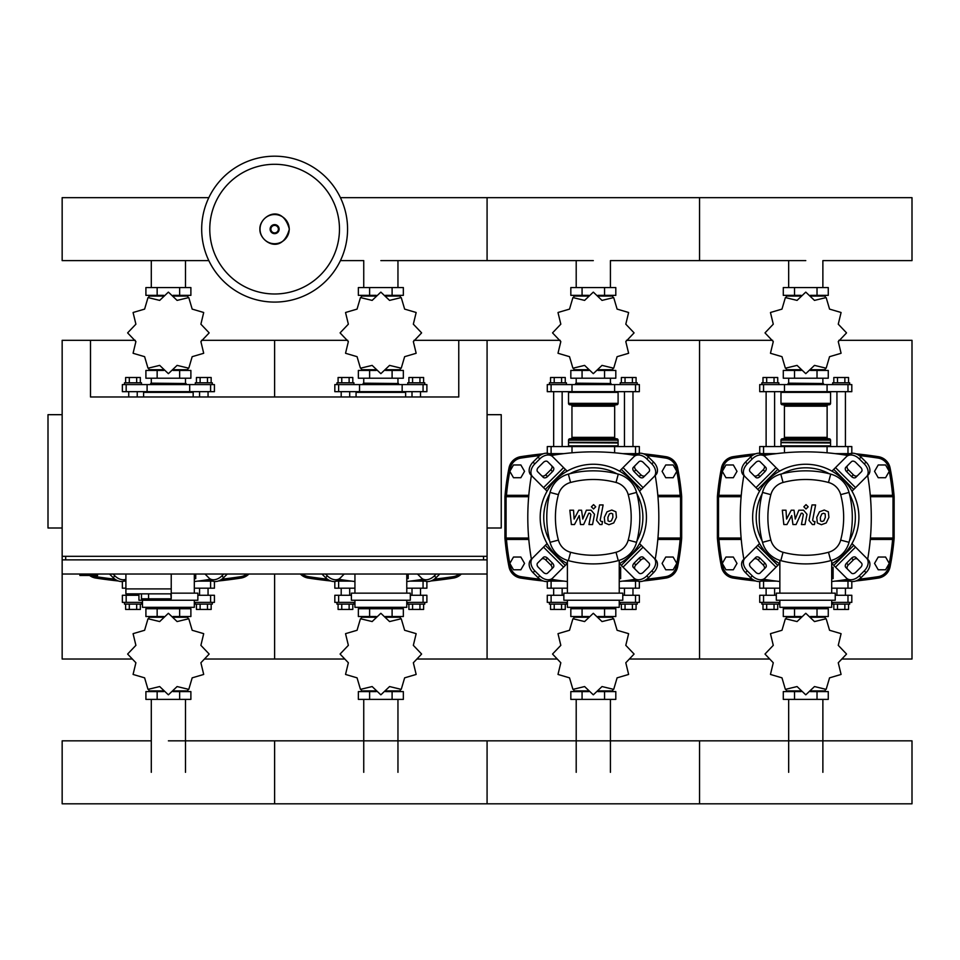 <?xml version="1.0" encoding="UTF-8"?>
<svg xmlns="http://www.w3.org/2000/svg" width="960" height="960" viewBox="0 0 960 960"><rect width="100%" height="100%" fill="white"/><g stroke="black" fill="none" stroke-linecap="round" stroke-linejoin="round"><path stroke-width="1.44" d="M79.872 574.032L79.872 575.448L97.572 575.448L97.572 574.032M413.988 340.32L458.76 340.32L458.76 396.984L90.492 396.984L90.492 340.32L62.16 340.32L62.16 556.32L487.08 556.32L487.08 559.872L62.16 559.872L62.16 574.032L487.08 574.032L487.08 659.016L556.848 659.016M62.16 414.684L48 414.684L48 528L62.16 528M487.08 414.684L501.24 414.684L501.24 528L487.08 528M65.7 559.872L65.7 556.32M483.54 559.872L483.54 556.32M458.76 340.32L487.08 340.32L487.08 659.016L417.312 659.016M125.904 574.032L125.904 588.9L171.228 588.9L171.228 574.032M125.904 593.856L125.904 588.9L171.228 588.9L171.228 598.812L170.82 593.856L125.904 593.856L141.48 593.856L141.48 598.812L170.82 598.812M148.56 593.856L148.56 598.812M885.576 477.72L889.26 471.348L885.576 464.964L878.22 464.964L874.536 471.348L878.22 477.72L885.576 477.72M673.128 477.72L676.8 471.348L673.128 464.964L665.76 464.964L662.088 471.348L665.76 477.72L673.128 477.72M733.32 477.72L737.004 471.348L733.32 464.964L725.964 464.964L722.28 471.348L725.964 477.72L733.32 477.72M520.86 477.72L524.544 471.348L520.86 464.964L513.504 464.964L509.82 471.348L513.504 477.72L520.86 477.72M885.576 569.784L889.26 563.412L885.576 557.04L878.22 557.04L874.536 563.412L878.22 569.784L885.576 569.784M673.128 569.784L676.8 563.412L673.128 557.04L665.76 557.04L662.088 563.412L665.76 569.784L673.128 569.784M733.32 569.784L737.004 563.412L733.32 557.04L725.964 557.04L722.28 563.412L725.964 569.784L733.32 569.784M520.86 569.784L524.544 563.412L520.86 557.04L513.504 557.04L509.82 563.412L513.504 569.784L520.86 569.784M347.568 229.14A72.948 72.948 0 0 1 274.62 302.088A72.948 72.948 0 0 1 201.684 229.14A72.948 72.948 0 0 1 274.62 156.192A72.948 72.948 0 0 1 347.568 229.14A72.948 72.948 0 0 0 274.62 156.192A72.948 72.948 0 0 0 201.684 229.14M274.62 164.292A64.848 64.848 0 0 1 339.468 229.14A64.848 64.848 0 0 1 274.62 293.988A64.848 64.848 0 0 1 209.772 229.14A64.848 64.848 0 0 1 274.62 164.292M759.732 453.636L759.732 446.556L851.808 446.556L851.808 453.636M776.4 453.636L761.34 453.636M850.2 453.636L835.14 453.636M547.284 453.636L547.284 446.556L639.348 446.556L639.348 453.636M563.94 453.636L548.88 453.636M637.74 453.636L622.68 453.636M822.876 287.568L822.876 260.616L912 260.616L912 197.664L699.54 197.664L699.54 260.616L699.54 197.664L487.08 197.664L487.08 260.616L487.08 197.664L340.428 197.664M208.824 197.664L62.16 197.664L62.16 260.616L208.824 260.616M771.036 454.344L766.116 454.344L766.116 453.636M766.116 446.556L766.116 391.668M774.612 446.556L774.612 391.668M766.116 454.344L766.764 454.992M761.868 384.588L761.868 382.812L778.86 382.812L778.86 384.588M762.996 382.812L762.996 377.508L777.72 377.508L777.72 382.812M774.036 377.508L774.036 382.812M766.68 377.508L766.68 382.812M844.776 454.992L845.424 453.636M845.424 446.556L845.424 391.668M836.928 446.556L836.928 391.668M845.424 454.344L840.504 454.344M849.684 384.588L849.684 382.812L832.68 382.812L832.68 384.588M848.544 382.812L848.544 377.508L837.504 377.508L837.504 382.812M837.504 377.508L833.82 377.508L833.82 382.812M844.86 377.508L844.86 382.812M838.26 341.592L846.492 332.952A40.716 40.716 0 0 0 846.492 332.82L838.26 324.18L841.068 312.588A40.716 40.716 0 0 0 841.008 312.468L829.56 309.108L826.188 297.66A40.716 40.716 0 0 0 826.08 297.588L814.476 300.396L805.836 292.164A40.716 40.716 0 0 0 805.704 292.164L797.064 300.396L785.472 297.588A40.716 40.716 0 0 0 785.352 297.66L781.98 309.108L770.532 312.468A40.716 40.716 0 0 0 770.472 312.588L773.28 324.18L765.048 332.82A40.716 40.716 0 0 0 765.048 332.952L773.28 341.592L770.472 353.196A40.716 40.716 0 0 0 770.532 353.304L781.98 356.676L785.352 368.124A40.716 40.716 0 0 0 785.472 368.184L797.064 365.388L805.704 373.608A40.716 40.716 0 0 0 805.836 373.608L814.476 365.388L826.08 368.184A40.716 40.716 0 0 0 826.188 368.124L829.56 356.676L841.008 353.304A40.716 40.716 0 0 0 841.068 353.196L838.26 341.592M822.876 296.064L822.876 295.356L822.876 296.064M788.664 296.064L788.664 295.356L788.664 296.064M817.02 287.568L817.02 295.356L828.264 295.356L828.264 287.568L783.288 287.568L783.288 295.356L801.12 295.356M817.02 295.356L810.42 295.356M794.532 287.568L794.532 295.356M788.424 383.172L823.476 383.52L788.424 383.172M822.876 369.72L822.876 370.428L822.876 369.72M788.664 369.72L788.664 370.428L788.664 369.72M817.02 378.216L817.02 370.428L828.264 370.428L828.264 378.216L783.288 378.216L783.288 370.428L801.12 370.428M817.02 370.428L810.42 370.428M794.532 378.216L794.532 370.428M827.076 391.668L851.808 391.668L851.808 384.588L759.732 384.588L759.732 391.668L827.076 391.668L827.076 384.588M810.636 369.72L825.24 369.72L825.24 368.556M800.904 369.72L786.3 369.72L786.3 368.568M786.3 297.216L786.3 296.064L800.904 296.064M810.636 296.064L825.24 296.064L825.24 297.216M781.692 391.668L780.984 392.376L830.556 392.376L830.556 403.356A1.416 1.416 0 0 1 829.14 404.772L783 404.772A1.416 1.416 0 0 1 784.416 406.188L827.124 406.188A1.416 1.416 0 0 1 828.54 404.772M830.556 403.356L780.984 403.356A1.416 1.416 0 0 0 782.4 404.772L805.776 404.772M783 438.768A1.416 1.416 0 0 0 784.416 437.352L827.124 437.352L827.124 406.188M828.54 438.768A1.416 1.416 0 0 1 827.124 437.352M782.4 438.768A1.416 1.416 0 0 0 780.984 440.184L830.556 440.184A1.416 1.416 0 0 0 829.14 438.768L782.4 438.768M781.332 442.656L830.556 443.016L780.984 442.308L830.556 442.308L830.556 440.184M781.692 446.556L780.984 445.848L830.556 445.848L830.556 443.016M558.576 454.344L553.656 454.344L553.656 453.636M553.656 446.556L553.656 391.668M562.152 446.556L562.152 391.668M553.656 454.344L554.304 454.992M549.408 384.588L549.408 382.812L566.4 382.812L566.4 384.588M550.536 382.812L550.536 377.508L565.26 377.508L565.26 382.812M561.576 377.508L561.576 382.812M554.22 377.508L554.22 382.812M632.316 454.992L632.976 453.636M632.976 446.556L632.976 391.668M624.468 446.556L624.468 391.668M632.976 454.344L628.044 454.344M637.224 384.588L637.224 382.812L620.22 382.812L620.22 384.588M636.084 382.812L636.084 377.508L625.044 377.508L625.044 382.812M625.044 377.508L621.36 377.508L621.36 382.812M632.4 377.508L632.4 382.812M625.8 341.592L634.032 332.952A40.716 40.716 0 0 0 634.032 332.82L625.8 324.18L628.608 312.588A40.716 40.716 0 0 0 628.548 312.468L617.1 309.108L613.728 297.66A40.716 40.716 0 0 0 613.62 297.588L602.016 300.396L593.376 292.164A40.716 40.716 0 0 0 593.244 292.164L584.604 300.396L573.012 297.588A40.716 40.716 0 0 0 572.892 297.66L569.52 309.108L558.084 312.468A40.716 40.716 0 0 0 558.012 312.588L560.82 324.18L552.588 332.82A40.716 40.716 0 0 0 552.588 332.952L560.82 341.592L558.012 353.196A40.716 40.716 0 0 0 558.084 353.304L569.52 356.676L572.892 368.124A40.716 40.716 0 0 0 573.012 368.184L584.604 365.388L593.244 373.608A40.716 40.716 0 0 0 593.376 373.608L602.016 365.388L613.62 368.184A40.716 40.716 0 0 0 613.728 368.124L617.1 356.676L628.548 353.304A40.716 40.716 0 0 0 628.608 353.196L625.8 341.592M610.416 296.064L610.416 295.356L610.416 296.064M576.204 296.064L576.204 295.356L576.204 296.064M604.56 287.568L604.56 295.356L615.804 295.356L615.804 287.568L570.828 287.568L570.828 295.356L588.66 295.356M604.56 295.356L597.96 295.356M582.072 287.568L582.072 295.356M575.964 383.172L611.016 383.52L575.964 383.172M610.416 369.72L610.416 370.428L610.416 369.72M576.204 369.72L576.204 370.428L576.204 369.72M604.56 378.216L604.56 370.428L615.804 370.428L615.804 378.216L570.828 378.216L570.828 370.428L588.66 370.428M604.56 370.428L597.96 370.428M582.072 378.216L582.072 370.428M614.616 391.668L639.348 391.668L639.348 384.588L547.284 384.588L547.284 391.668L614.616 391.668L614.616 384.588M598.176 369.72L612.792 369.72L612.792 368.556M588.456 369.72L573.84 369.72L573.84 368.568M573.84 297.216L573.84 296.064L588.456 296.064M598.176 296.064L612.792 296.064L612.792 297.216M569.232 391.668L568.524 392.376L618.096 392.376L618.096 403.356A1.416 1.416 0 0 1 616.68 404.772L570.54 404.772A1.416 1.416 0 0 1 571.956 406.188L614.664 406.188A1.416 1.416 0 0 1 616.08 404.772M618.096 403.356L568.524 403.356A1.416 1.416 0 0 0 569.94 404.772L593.316 404.772M570.54 438.768A1.416 1.416 0 0 0 571.956 437.352L614.664 437.352L614.664 406.188M616.08 438.768A1.416 1.416 0 0 1 614.664 437.352M569.94 438.768A1.416 1.416 0 0 0 568.524 440.184L618.096 440.184A1.416 1.416 0 0 0 616.68 438.768L569.94 438.768M568.884 442.656L618.096 443.016L568.524 442.308L618.096 442.308L618.096 440.184M569.232 446.556L568.524 445.848L618.096 445.848L618.096 443.016M341.196 396.984L341.196 391.668M349.692 396.984L349.692 391.668M336.948 384.588L336.948 382.812L353.94 382.812L353.94 384.588M338.088 382.812L338.088 377.508L352.8 377.508L352.8 382.812M349.128 377.508L349.128 382.812M341.76 377.508L341.76 382.812M420.516 396.984L420.516 391.668M412.008 396.984L412.008 391.668M424.764 384.588L424.764 382.812L407.76 382.812L407.76 384.588M423.624 382.812L423.624 377.508L412.584 377.508L412.584 382.812M412.584 377.508L408.9 377.508L408.9 382.812M419.94 377.508L419.94 382.812M413.34 341.592L421.572 332.952A40.716 40.716 0 0 0 421.572 332.82L413.34 324.18L416.148 312.588A40.716 40.716 0 0 0 416.088 312.468L404.64 309.108L401.268 297.66A40.716 40.716 0 0 0 401.16 297.588L389.556 300.396L380.916 292.164A40.716 40.716 0 0 0 380.784 292.164L372.144 300.396L360.552 297.588A40.716 40.716 0 0 0 360.432 297.66L357.06 309.108L345.624 312.468A40.716 40.716 0 0 0 345.552 312.588L348.36 324.18L340.128 332.82A40.716 40.716 0 0 0 340.128 332.952L348.36 341.592L345.552 353.196A40.716 40.716 0 0 0 345.624 353.304L357.06 356.676L360.432 368.124A40.716 40.716 0 0 0 360.552 368.184L372.144 365.388L380.784 373.608A40.716 40.716 0 0 0 380.916 373.608L389.556 365.388L401.16 368.184A40.716 40.716 0 0 0 401.268 368.124L404.64 356.676L416.088 353.304A40.716 40.716 0 0 0 416.148 353.196L413.34 341.592M397.956 296.064L397.956 295.356L397.956 296.064M363.744 296.064L363.744 295.356L363.744 296.064M392.1 287.568L392.1 295.356L403.344 295.356L403.344 287.568L358.368 287.568L358.368 295.356L376.2 295.356M392.1 295.356L385.5 295.356M369.612 287.568L369.612 295.356M363.504 383.172L398.556 383.52L363.504 383.172M397.956 369.72L397.956 370.428L397.956 369.72M363.744 369.72L363.744 370.428L363.744 369.72M392.1 378.216L392.1 370.428L403.344 370.428L403.344 378.216L358.368 378.216L358.368 370.428L376.2 370.428M392.1 370.428L385.5 370.428M369.612 378.216L369.612 370.428M402.156 391.668L426.888 391.668L426.888 384.588L334.824 384.588L334.824 391.668L402.156 391.668L402.156 384.588M385.716 369.72L400.332 369.72L400.332 368.556M375.996 369.72L361.38 369.72L361.38 368.568M361.38 297.216L361.38 296.064L375.996 296.064M385.716 296.064L400.332 296.064L400.332 297.216M356.772 391.668L356.064 392.376L405.636 392.376L405.636 396.984M128.736 396.984L128.736 391.668M137.232 396.984L137.232 391.668M124.488 384.588L124.488 382.812L141.48 382.812L141.48 384.588M125.628 382.812L125.628 377.508L140.34 377.508L140.34 382.812M136.668 377.508L136.668 382.812M129.3 377.508L129.3 382.812M208.056 396.984L208.056 391.668M199.56 396.984L199.56 391.668M212.304 384.588L212.304 382.812L195.3 382.812L195.3 384.588M211.164 382.812L211.164 377.508L200.124 377.508L200.124 382.812M200.124 377.508L196.44 377.508L196.44 382.812M207.48 377.508L207.48 382.812M200.892 341.592L209.112 332.952A40.716 40.716 0 0 0 209.112 332.82L200.892 324.18L203.688 312.588A40.716 40.716 0 0 0 203.628 312.468L192.18 309.108L188.808 297.66A40.716 40.716 0 0 0 188.7 297.588L177.096 300.396L168.456 292.164A40.716 40.716 0 0 0 168.324 292.164L159.684 300.396L148.092 297.588A40.716 40.716 0 0 0 147.972 297.66L144.612 309.108L133.164 312.468A40.716 40.716 0 0 0 133.092 312.588L135.9 324.18L127.668 332.82A40.716 40.716 0 0 0 127.668 332.952L135.9 341.592L133.092 353.196A40.716 40.716 0 0 0 133.164 353.304L144.612 356.676L147.972 368.124A40.716 40.716 0 0 0 148.092 368.184L159.684 365.388L168.324 373.608A40.716 40.716 0 0 0 168.456 373.608L177.096 365.388L188.7 368.184A40.716 40.716 0 0 0 188.808 368.124L192.18 356.676L203.628 353.304A40.716 40.716 0 0 0 203.688 353.196L200.892 341.592M185.496 296.064L185.496 295.356L185.496 296.064M151.296 296.064L151.296 295.356L151.296 296.064M179.64 287.568L179.64 295.356L190.884 295.356L190.884 287.568L145.908 287.568L145.908 295.356L163.74 295.356M179.64 295.356L173.04 295.356M157.152 287.568L157.152 295.356M151.044 383.172L186.096 383.52L151.044 383.172M185.496 369.72L185.496 370.428L185.496 369.72M151.296 369.72L151.296 370.428L151.296 369.72M179.64 378.216L179.64 370.428L190.884 370.428L190.884 378.216L145.908 378.216L145.908 370.428L163.74 370.428M179.64 370.428L173.04 370.428M157.152 378.216L157.152 370.428M189.696 391.668L214.428 391.668L214.428 384.588L122.364 384.588L122.364 391.668L189.696 391.668L189.696 384.588M173.256 369.72L187.872 369.72L187.872 368.556M163.536 369.72L148.92 369.72L148.92 368.568M148.92 297.216L148.92 296.064L163.536 296.064M173.256 296.064L187.872 296.064L187.872 297.216M144.312 391.668L143.604 392.376L193.176 392.376L193.176 396.984M766.764 579.756L766.116 580.404L771.036 580.404M766.116 580.404L766.116 581.112M766.116 588.192L766.116 595.272M774.612 588.192L774.612 595.272M761.868 602.364L761.868 604.128L778.86 604.128L778.86 602.364M762.996 604.128L762.996 609.444L774.036 609.444L774.036 604.128M774.036 609.444L777.72 609.444L777.72 604.128M766.68 609.444L766.68 604.128M844.776 579.756L845.424 581.112M845.424 588.192L845.424 595.272M845.424 580.404L840.504 580.404M836.928 588.192L836.928 595.272M849.684 602.364L849.684 604.128L832.68 604.128L832.68 602.364M848.544 604.128L848.544 609.444L833.82 609.444L833.82 604.128M837.504 609.444L837.504 604.128M844.86 609.444L844.86 604.128M773.28 645.348L765.048 653.988A40.716 40.716 0 0 0 765.048 654.12L773.28 662.76L770.472 674.364A40.716 40.716 0 0 0 770.532 674.472L781.98 677.844L785.352 689.292A40.716 40.716 0 0 0 785.472 689.352L797.064 686.556L805.704 694.776A40.716 40.716 0 0 0 805.836 694.776L814.476 686.556L826.08 689.352A40.716 40.716 0 0 0 826.188 689.292L829.56 677.844L841.008 674.472A40.716 40.716 0 0 0 841.068 674.364L838.26 662.76L846.492 654.12A40.716 40.716 0 0 0 846.492 653.988L838.26 645.348L841.068 633.756A40.716 40.716 0 0 0 841.008 633.636L829.56 630.276L826.188 618.828A40.716 40.716 0 0 0 826.08 618.756L814.476 621.564L805.836 613.332A40.716 40.716 0 0 0 805.704 613.332L797.064 621.564L785.472 618.756A40.716 40.716 0 0 0 785.352 618.828L781.98 630.276L770.532 633.636A40.716 40.716 0 0 0 770.472 633.756L773.28 645.348M788.664 690.888L788.664 691.596L788.664 690.888M822.876 690.888L822.876 691.596L822.876 690.888M794.532 699.384L794.532 691.596L783.288 691.596L783.288 699.384L828.264 699.384L828.264 691.596L810.42 691.596M794.532 691.596L801.12 691.596M817.02 699.384L817.02 691.596M788.664 617.232L788.664 616.524M822.876 617.232L822.876 616.524M794.532 608.736L794.532 616.524L783.288 616.524L783.288 608.736L828.264 608.736L828.264 616.524L810.42 616.524M794.532 616.524L801.12 616.524M817.02 608.736L817.02 616.524M776.304 595.272L759.732 595.272L759.732 602.364L779.856 602.364M831.696 602.364L851.808 602.364L851.808 595.272L835.236 595.272M800.904 617.232L786.3 617.232L786.3 618.384M810.636 617.232L825.24 617.232L825.24 618.384M825.24 689.724L825.24 690.888L810.636 690.888M800.904 690.888L786.3 690.888L786.3 689.724M554.304 579.756L553.656 580.404L558.576 580.404M553.656 580.404L553.656 581.112M553.656 588.192L553.656 595.272M562.152 588.192L562.152 595.272M549.408 602.364L549.408 604.128L566.4 604.128L566.4 602.364M550.536 604.128L550.536 609.444L561.576 609.444L561.576 604.128M561.576 609.444L565.26 609.444L565.26 604.128M554.22 609.444L554.22 604.128M632.316 579.756L632.976 581.112M632.976 588.192L632.976 595.272M632.976 580.404L628.044 580.404M624.468 588.192L624.468 595.272M637.224 602.364L637.224 604.128L620.22 604.128L620.22 602.364M636.084 604.128L636.084 609.444L621.36 609.444L621.36 604.128M625.044 609.444L625.044 604.128M632.4 609.444L632.4 604.128M560.82 645.348L552.588 653.988A40.716 40.716 0 0 0 552.588 654.12L560.82 662.76L558.012 674.364A40.716 40.716 0 0 0 558.084 674.472L569.52 677.844L572.892 689.292A40.716 40.716 0 0 0 573.012 689.352L584.604 686.556L593.244 694.776A40.716 40.716 0 0 0 593.376 694.776L602.016 686.556L613.62 689.352A40.716 40.716 0 0 0 613.728 689.292L617.1 677.844L628.548 674.472A40.716 40.716 0 0 0 628.608 674.364L625.8 662.76L634.032 654.12A40.716 40.716 0 0 0 634.032 653.988L625.8 645.348L628.608 633.756A40.716 40.716 0 0 0 628.548 633.636L617.1 630.276L613.728 618.828A40.716 40.716 0 0 0 613.62 618.756L602.016 621.564L593.376 613.332A40.716 40.716 0 0 0 593.244 613.332L584.604 621.564L573.012 618.756A40.716 40.716 0 0 0 572.892 618.828L569.52 630.276L558.084 633.636A40.716 40.716 0 0 0 558.012 633.756L560.82 645.348M576.204 690.888L576.204 691.596L576.204 690.888M610.416 690.888L610.416 691.596L610.416 690.888M582.072 699.384L582.072 691.596L570.828 691.596L570.828 699.384L615.804 699.384L615.804 691.596L597.96 691.596M582.072 691.596L588.66 691.596M604.56 699.384L604.56 691.596M576.204 617.232L576.204 616.524M610.416 617.232L610.416 616.524M582.072 608.736L582.072 616.524L570.828 616.524L570.828 608.736L615.804 608.736L615.804 616.524L597.96 616.524M582.072 616.524L588.66 616.524M604.56 608.736L604.56 616.524M563.856 595.272L547.284 595.272L547.284 602.364L567.396 602.364M619.236 602.364L639.348 602.364L639.348 595.272L622.776 595.272M588.456 617.232L573.84 617.232L573.84 618.384M598.176 617.232L612.792 617.232L612.792 618.384M612.792 689.724L612.792 690.888L598.176 690.888M588.456 690.888L573.84 690.888L573.84 689.724M341.844 579.756L341.196 580.404L346.128 580.404M341.196 580.404L341.196 581.112M341.196 588.192L341.196 595.272M349.692 588.192L349.692 595.272M336.948 602.364L336.948 604.128L353.94 604.128L353.94 602.364M338.088 604.128L338.088 609.444L349.128 609.444L349.128 604.128M349.128 609.444L352.8 609.444L352.8 604.128M341.76 609.444L341.76 604.128M419.856 579.756L420.516 581.112M420.516 588.192L420.516 595.272M420.516 580.404L415.584 580.404M412.008 588.192L412.008 595.272M424.764 602.364L424.764 604.128L407.76 604.128L407.76 602.364M423.624 604.128L423.624 609.444L408.9 609.444L408.9 604.128M412.584 609.444L412.584 604.128M419.94 609.444L419.94 604.128M348.36 645.348L340.128 653.988A40.716 40.716 0 0 0 340.128 654.12L348.36 662.76L345.552 674.364A40.716 40.716 0 0 0 345.624 674.472L357.06 677.844L360.432 689.292A40.716 40.716 0 0 0 360.552 689.352L372.144 686.556L380.784 694.776A40.716 40.716 0 0 0 380.916 694.776L389.556 686.556L401.16 689.352A40.716 40.716 0 0 0 401.268 689.292L404.64 677.844L416.088 674.472A40.716 40.716 0 0 0 416.148 674.364L413.34 662.76L421.572 654.12A40.716 40.716 0 0 0 421.572 653.988L413.34 645.348L416.148 633.756A40.716 40.716 0 0 0 416.088 633.636L404.64 630.276L401.268 618.828A40.716 40.716 0 0 0 401.16 618.756L389.556 621.564L380.916 613.332A40.716 40.716 0 0 0 380.784 613.332L372.144 621.564L360.552 618.756A40.716 40.716 0 0 0 360.432 618.828L357.06 630.276L345.624 633.636A40.716 40.716 0 0 0 345.552 633.756L348.36 645.348M363.744 690.888L363.744 691.596L363.744 690.888M397.956 690.888L397.956 691.596L397.956 690.888M369.612 699.384L369.612 691.596L358.368 691.596L358.368 699.384L403.344 699.384L403.344 691.596L385.5 691.596M369.612 691.596L376.2 691.596M392.1 699.384L392.1 691.596M363.744 617.232L363.744 616.524M397.956 617.232L397.956 616.524M369.612 608.736L369.612 616.524L358.368 616.524L358.368 608.736L403.344 608.736L403.344 616.524L385.5 616.524M369.612 616.524L376.2 616.524M392.1 608.736L392.1 616.524M351.396 595.272L334.824 595.272L334.824 602.364L354.936 602.364M406.776 602.364L426.888 602.364L426.888 595.272L410.316 595.272M375.996 617.232L361.38 617.232L361.38 618.384M385.716 617.232L400.332 617.232L400.332 618.384M400.332 689.724L400.332 690.888L385.716 690.888M375.996 690.888L361.38 690.888L361.38 689.724M128.736 593.856L128.736 595.272M137.232 593.856L137.232 595.272M124.488 602.364L124.488 604.128L141.48 604.128L141.48 602.364M125.628 604.128L125.628 609.444L136.668 609.444L136.668 604.128M136.668 609.444L140.34 609.444L140.34 604.128M129.3 609.444L129.3 604.128M207.396 579.756L208.056 581.112M208.056 588.192L208.056 595.272M208.056 580.404L203.124 580.404M199.56 588.192L199.56 595.272M212.304 602.364L212.304 604.128L195.3 604.128L195.3 602.364M211.164 604.128L211.164 609.444L196.44 609.444L196.44 604.128M200.124 609.444L200.124 604.128M207.48 609.444L207.48 604.128M135.9 645.348L127.668 653.988A40.716 40.716 0 0 0 127.668 654.12L135.9 662.76L133.092 674.364A40.716 40.716 0 0 0 133.164 674.472L144.612 677.844L147.972 689.292A40.716 40.716 0 0 0 148.092 689.352L159.684 686.556L168.324 694.776A40.716 40.716 0 0 0 168.456 694.776L177.096 686.556L188.7 689.352A40.716 40.716 0 0 0 188.808 689.292L192.18 677.844L203.628 674.472A40.716 40.716 0 0 0 203.688 674.364L200.892 662.76L209.112 654.12A40.716 40.716 0 0 0 209.112 653.988L200.892 645.348L203.688 633.756A40.716 40.716 0 0 0 203.628 633.636L192.18 630.276L188.808 618.828A40.716 40.716 0 0 0 188.7 618.756L177.096 621.564L168.456 613.332A40.716 40.716 0 0 0 168.324 613.332L159.684 621.564L148.092 618.756A40.716 40.716 0 0 0 147.972 618.828L144.612 630.276L133.164 633.636A40.716 40.716 0 0 0 133.092 633.756L135.9 645.348M151.296 690.888L151.296 691.596L151.296 690.888M185.496 690.888L185.496 691.596L185.496 690.888M157.152 699.384L157.152 691.596L145.908 691.596L145.908 699.384L190.884 699.384L190.884 691.596L173.04 691.596M157.152 691.596L163.74 691.596M179.64 699.384L179.64 691.596M151.296 617.232L151.296 616.524M185.496 617.232L185.496 616.524M157.152 608.736L157.152 616.524L145.908 616.524L145.908 608.736L190.884 608.736L190.884 616.524L173.04 616.524M157.152 616.524L163.74 616.524M179.64 608.736L179.64 616.524M138.936 595.272L122.364 595.272L122.364 602.364L142.476 602.364M194.316 602.364L214.428 602.364L214.428 595.272L197.856 595.272M163.536 617.232L148.92 617.232L148.92 618.384M173.256 617.232L187.872 617.232L187.872 618.384M187.872 689.724L187.872 690.888L173.256 690.888M163.536 690.888L148.92 690.888L148.92 689.724M831.696 588.192L851.808 588.192L851.808 581.484M759.732 581.484L759.732 588.192L779.856 588.192M776.4 581.112L761.34 581.112M850.2 581.112L835.14 581.112M619.236 588.192L639.348 588.192L639.348 581.484M547.284 581.484L547.284 588.192L567.396 588.192M563.94 581.112L548.88 581.112M637.74 581.112L622.68 581.112M406.776 588.192L426.888 588.192L426.888 581.484M334.824 581.484L334.824 588.192L354.936 588.192M351.48 581.112L336.42 581.112M425.28 581.112L410.232 581.112M194.316 588.192L214.428 588.192L214.428 581.484M122.364 581.484L122.364 588.192L125.904 588.192M125.904 581.112L123.96 581.112M212.82 581.112L197.772 581.112M168.396 740.844L912 740.844L912 803.808L699.54 803.808L699.54 740.844L699.54 803.808L487.08 803.808L487.08 740.844L487.08 803.808L274.62 803.808L274.62 740.844L274.62 803.808L62.16 803.808L62.16 740.844L151.296 740.844M825.18 513.888L823.62 513.264L821.844 513.888L820.344 517.356L820.5 520.86L822.024 521.496L823.824 520.86L825.336 517.356L825.18 513.888M819.48 511.8L816.768 517.356L817.308 522.948L821.4 524.712L826.2 522.948L828.912 517.356L828.36 511.8L824.244 510.036L819.48 511.8M812.016 504.948L809.004 520.44L812.388 524.544L814.428 524.544L815.016 521.52L813.636 521.52L812.628 520.224L815.592 504.948L812.016 504.948M806.016 508.98L808.188 506.808L806.016 504.636L803.844 506.808L806.016 508.98M786.948 524.544L791.7 515.544L792.948 524.544L796.08 524.544L801.228 513.228L802.332 513.228L803.352 514.524L801.432 524.556L805.008 524.556L806.976 514.284L803.568 510.192L798.828 510.204L795.252 519.072L794.028 510.204L791.232 510.204L786.588 519.072L786 510.204L782.316 510.204L783.828 524.544L786.948 524.544M612.72 513.888L611.16 513.264L609.396 513.888L607.896 517.356L608.04 520.86L609.564 521.496L611.364 520.86L612.876 517.356L612.72 513.888M607.02 511.8L604.32 517.356L604.848 522.948L608.94 524.712L613.74 522.948L616.452 517.356L615.9 511.8L611.784 510.036L607.02 511.8M599.556 504.948L596.544 520.44L599.928 524.544L601.968 524.544L602.556 521.52L601.188 521.52L600.168 520.224L603.132 504.948L599.556 504.948M593.556 508.98L595.728 506.808L593.556 504.636L591.384 506.808L593.556 508.98M574.488 524.544L579.24 515.544L580.488 524.544L583.62 524.544L588.768 513.228L589.872 513.228L590.892 514.524L588.972 524.556L592.548 524.556L594.516 514.284L591.108 510.192L586.368 510.204L582.792 519.072L581.568 510.204L578.772 510.204L574.128 519.072L573.54 510.204L569.856 510.204L571.368 524.544L574.488 524.544M805.776 464.256A53.112 53.112 0 0 1 831.696 563.736A53.112 53.112 0 0 0 805.776 464.256A53.112 53.112 0 0 0 779.856 563.736A53.112 53.112 0 0 1 805.776 464.256M857.616 559.212A3.54 2.508 -45 0 0 853.344 559.944L848.34 564.948A3.54 2.508 -45 0 0 847.608 569.22M846.564 563.172L851.568 558.168A3.54 2.508 135 0 1 855.852 557.436L861.468 563.052A3.54 2.508 135 0 1 860.724 567.324L855.72 572.34A3.54 2.508 135 0 1 851.448 573.072L845.832 567.456A3.54 2.508 135 0 1 846.564 563.172L848.34 564.948M847.608 465.528A3.54 2.508 -135 0 0 848.34 469.8L853.344 474.804A3.54 2.508 -135 0 0 857.616 475.548M851.568 476.58L846.564 471.576A3.54 2.508 45 0 1 845.832 467.304L851.448 461.688A3.54 2.508 45 0 1 855.72 462.42L860.724 467.424A3.54 2.508 45 0 1 861.468 471.696L855.852 477.312A3.54 2.508 45 0 1 851.568 476.58L853.344 474.804M753.924 475.548A3.54 2.508 135 0 0 758.196 474.804L763.2 469.8A3.54 2.508 135 0 0 763.944 465.528M764.976 471.576L759.972 476.58A3.54 2.508 -45 0 1 755.688 477.312L750.084 471.696A3.54 2.508 -45 0 1 750.816 467.424L755.82 462.42A3.54 2.508 -45 0 1 760.092 461.688L765.708 467.304A3.54 2.508 -45 0 1 764.976 471.576L763.2 469.8M866.472 558.048A10.62 7.512 135 0 1 864.276 570.864L866.04 572.64A10.62 7.512 -45 0 0 868.236 559.812L851.988 543.552M831.948 563.592L848.208 579.84A10.62 7.512 -45 0 0 861.036 577.644L859.26 575.88A10.62 7.512 135 0 1 846.444 578.076M866.04 572.64L861.036 577.644M864.276 570.864L859.26 575.88M846.444 456.672A10.62 7.512 45 0 1 859.26 458.88L861.036 457.104A10.62 7.512 -135 0 0 848.208 454.908L831.948 471.156M851.988 491.196L868.236 474.936A10.62 7.512 -135 0 0 866.04 462.108L864.276 463.884A10.62 7.512 45 0 1 866.472 476.7M861.036 457.104L866.04 462.108M859.26 458.88L864.276 463.884M745.068 476.7A10.62 7.512 -45 0 1 747.276 463.884L745.5 462.108A10.62 7.512 135 0 0 743.304 474.936L759.552 491.196M779.592 471.156L763.332 454.908A10.62 7.512 135 0 0 750.504 457.104L752.28 458.88A10.62 7.512 -45 0 1 765.096 456.672M745.5 462.108L750.504 457.104M747.276 463.884L752.28 458.88M763.944 569.22A3.54 2.508 45 0 0 763.2 564.948L758.196 559.944A3.54 2.508 45 0 0 753.924 559.212M759.972 558.168L764.976 563.172A3.54 2.508 -135 0 1 765.708 567.456L760.092 573.072A3.54 2.508 -135 0 1 755.82 572.34L750.816 567.324A3.54 2.508 -135 0 1 750.084 563.052L755.688 557.436A3.54 2.508 -135 0 1 759.972 558.168L758.196 559.944M759.552 543.552L743.304 559.812A10.62 7.512 45 0 0 745.5 572.64L747.276 570.864A10.62 7.512 -135 0 1 745.068 558.048M765.096 578.076A10.62 7.512 -135 0 1 752.28 575.88L750.504 577.644A10.62 7.512 45 0 0 763.332 579.84L779.592 563.592M750.504 577.644L745.5 572.64M752.28 575.88L747.276 570.864M762.168 540.96A49.572 49.572 0 0 1 762.168 493.8M782.196 473.772A49.572 49.572 0 0 1 829.344 473.772M831.696 567.312L833.112 567.312L833.112 578.64L831.696 578.64M835.236 600.24L835.236 593.148L776.304 593.148L776.304 600.24L835.236 600.24M831.696 593.148L831.696 560.352M779.856 600.24L779.856 607.32L831.696 607.32L831.696 600.24M779.856 560.352L779.856 593.148M849.372 493.8A49.572 49.572 0 0 1 849.372 540.96M830.724 560.628A25.848 25.848 0 0 0 849.024 542.328A96.612 96.612 0 0 0 849.024 492.42A25.848 25.848 0 0 0 830.724 474.12A96.612 96.612 0 0 0 780.816 474.12A25.848 25.848 0 0 0 762.516 492.42A96.612 96.612 0 0 0 762.516 542.328A25.848 25.848 0 0 0 780.816 560.628A96.612 96.612 0 0 0 830.724 560.628L828.492 552.276A87.972 87.972 0 0 1 783.048 552.276A17.208 17.208 0 0 1 770.868 540.096A87.972 87.972 0 0 1 770.868 494.652A17.208 17.208 0 0 1 783.048 482.472A87.972 87.972 0 0 1 828.492 482.472A17.208 17.208 0 0 1 840.672 494.652A87.972 87.972 0 0 1 840.672 540.096A17.208 17.208 0 0 1 828.492 552.276M593.316 464.256A53.112 53.112 0 0 1 619.236 563.736A53.112 53.112 0 0 0 593.316 464.256A53.112 53.112 0 0 0 567.396 563.736A53.112 53.112 0 0 1 593.316 464.256M645.156 559.212A3.54 2.508 -45 0 0 640.884 559.944L635.88 564.948A3.54 2.508 -45 0 0 635.148 569.22M634.104 563.172L639.12 558.168A3.54 2.508 135 0 1 643.392 557.436L649.008 563.052A3.54 2.508 135 0 1 648.276 567.324L643.26 572.34A3.54 2.508 135 0 1 638.988 573.072L633.372 567.456A3.54 2.508 135 0 1 634.104 563.172L635.88 564.948M635.148 465.528A3.54 2.508 -135 0 0 635.88 469.8L640.884 474.804A3.54 2.508 -135 0 0 645.156 475.548M639.12 476.58L634.104 471.576A3.54 2.508 45 0 1 633.372 467.304L638.988 461.688A3.54 2.508 45 0 1 643.26 462.42L648.276 467.424A3.54 2.508 45 0 1 649.008 471.696L643.392 477.312A3.54 2.508 45 0 1 639.12 476.58L640.884 474.804M541.464 475.548A3.54 2.508 135 0 0 545.736 474.804L550.74 469.8A3.54 2.508 135 0 0 551.484 465.528M552.516 471.576L547.512 476.58A3.54 2.508 -45 0 1 543.24 477.312L537.624 471.696A3.54 2.508 -45 0 1 538.356 467.424L543.36 462.42A3.54 2.508 -45 0 1 547.632 461.688L553.248 467.304A3.54 2.508 -45 0 1 552.516 471.576L550.74 469.8M654.012 558.048A10.62 7.512 135 0 1 651.816 570.864L653.58 572.64A10.62 7.512 -45 0 0 655.776 559.812L639.528 543.552M619.488 563.592L635.748 579.84A10.62 7.512 -45 0 0 648.576 577.644L646.8 575.88A10.62 7.512 135 0 1 633.984 578.076M653.58 572.64L648.576 577.644M651.816 570.864L646.8 575.88M633.984 456.672A10.62 7.512 45 0 1 646.8 458.88L648.576 457.104A10.62 7.512 -135 0 0 635.748 454.908L619.488 471.156M639.528 491.196L655.776 474.936A10.62 7.512 -135 0 0 653.58 462.108L651.816 463.884A10.62 7.512 45 0 1 654.012 476.7M648.576 457.104L653.58 462.108M646.8 458.88L651.816 463.884M532.608 476.7A10.62 7.512 -45 0 1 534.816 463.884L533.04 462.108A10.62 7.512 135 0 0 530.844 474.936L547.104 491.196M567.132 471.156L550.872 454.908A10.62 7.512 135 0 0 538.044 457.104L539.82 458.88A10.62 7.512 -45 0 1 552.648 456.672M533.04 462.108L538.044 457.104M534.816 463.884L539.82 458.88M551.484 569.22A3.54 2.508 45 0 0 550.74 564.948L545.736 559.944A3.54 2.508 45 0 0 541.464 559.212M547.512 558.168L552.516 563.172A3.54 2.508 -135 0 1 553.248 567.456L547.632 573.072A3.54 2.508 -135 0 1 543.36 572.34L538.356 567.324A3.54 2.508 -135 0 1 537.624 563.052L543.24 557.436A3.54 2.508 -135 0 1 547.512 558.168L545.736 559.944M547.104 543.552L530.844 559.812A10.62 7.512 45 0 0 533.04 572.64L534.816 570.864A10.62 7.512 -135 0 1 532.608 558.048M552.648 578.076A10.62 7.512 -135 0 1 539.82 575.88L538.044 577.644A10.62 7.512 45 0 0 550.872 579.84L567.132 563.592M538.044 577.644L533.04 572.64M539.82 575.88L534.816 570.864M549.708 540.96A49.572 49.572 0 0 1 549.708 493.8M569.736 473.772A49.572 49.572 0 0 1 616.896 473.772M619.236 567.312L620.652 567.312L620.652 578.64L619.236 578.64M622.776 600.24L622.776 593.148L563.856 593.148L563.856 600.24L622.776 600.24M619.236 593.148L619.236 560.352M567.396 600.24L567.396 607.32L619.236 607.32L619.236 600.24M567.396 560.352L567.396 593.148M636.924 493.8A49.572 49.572 0 0 1 636.924 540.96M618.264 560.628A25.848 25.848 0 0 0 636.564 542.328A96.612 96.612 0 0 0 636.564 492.42A25.848 25.848 0 0 0 618.264 474.12A96.612 96.612 0 0 0 568.356 474.12A25.848 25.848 0 0 0 550.056 492.42A96.612 96.612 0 0 0 550.056 542.328A25.848 25.848 0 0 0 568.356 560.628A96.612 96.612 0 0 0 618.264 560.628L616.032 552.276A87.972 87.972 0 0 1 570.588 552.276A17.208 17.208 0 0 1 558.408 540.096A87.972 87.972 0 0 1 558.408 494.652A17.208 17.208 0 0 1 570.588 482.472A87.972 87.972 0 0 1 616.032 482.472A17.208 17.208 0 0 1 628.212 494.652A87.972 87.972 0 0 1 628.212 540.096A17.208 17.208 0 0 1 616.032 552.276M439.728 574.032L436.116 577.644L434.34 575.88A10.62 7.512 135 0 1 421.524 578.076L423.288 579.84A10.62 7.512 -45 0 0 436.116 577.644M436.188 574.032L434.34 575.88M417.48 574.032L421.524 578.076M340.188 578.076A10.62 7.512 -135 0 1 327.36 575.88L325.584 577.644A10.62 7.512 45 0 0 338.412 579.84L344.232 574.032M325.584 577.644L321.972 574.032M327.36 575.88L325.512 574.032M408.192 574.032L408.192 578.64L406.776 578.64M410.316 600.24L410.316 593.148L351.396 593.148L351.396 600.24L410.316 600.24M406.776 593.148L406.776 574.032M354.936 600.24L354.936 607.32L406.776 607.32L406.776 600.24M354.936 574.032L354.936 593.148M227.268 574.032L223.656 577.644L221.88 575.88A10.62 7.512 135 0 1 209.064 578.076L210.828 579.84A10.62 7.512 -45 0 0 223.656 577.644M223.728 574.032L221.88 575.88M205.02 574.032L209.064 578.076M125.904 579.276A10.62 7.512 -135 0 1 114.9 575.88L113.136 577.644A10.62 7.512 45 0 0 125.904 579.9M113.136 577.644L109.512 574.032M114.9 575.88L113.052 574.032M195.732 574.032L195.732 578.64L194.316 578.64M138.936 593.856L138.936 600.24L197.856 600.24L197.856 593.148L171.228 593.148M194.316 593.148L194.316 574.032M142.476 600.24L142.476 607.32L194.316 607.32L194.316 600.24M763.908 579.276A244.548 244.548 0 0 0 779.856 581.508M831.696 581.508A244.548 244.548 0 0 0 847.632 579.276M867.672 559.236A244.548 244.548 0 0 0 867.672 475.512M847.632 455.472A244.548 244.548 0 0 0 763.908 455.472M743.868 475.512A244.548 244.548 0 0 0 743.868 559.236M551.448 579.276A244.548 244.548 0 0 0 567.396 581.508M619.236 581.508A244.548 244.548 0 0 0 635.184 579.276M655.212 559.236A244.548 244.548 0 0 0 655.212 475.512M635.184 455.472A244.548 244.548 0 0 0 551.448 455.472M531.408 475.512A244.548 244.548 0 0 0 531.408 559.236M338.988 579.276A244.548 244.548 0 0 0 354.936 581.508M406.776 581.508A244.548 244.548 0 0 0 422.724 579.276M194.316 581.508A244.548 244.548 0 0 0 210.264 579.276M890.064 566.88A250.428 250.428 0 0 0 894.144 538.152L892.608 539.448A249.012 249.012 0 0 1 888.672 566.592L890.064 566.88A14.16 14.16 0 0 1 878.316 578.076A480.012 480.012 0 0 1 855.816 580.98M893.508 539.22L892.728 539.448A1.416 1.416 0 0 0 894.144 538.152L894.144 496.596A250.428 250.428 0 0 0 890.064 467.88A14.16 14.16 0 0 0 878.316 456.672A480.012 480.012 0 0 0 855.816 453.78M755.724 453.78A480.012 480.012 0 0 0 733.224 456.672A14.16 14.16 0 0 0 721.476 467.88A250.428 250.428 0 0 0 717.396 496.596L718.812 495.3A1.416 1.416 0 0 0 717.396 496.596L718.536 496.716L718.44 495.348M893.1 495.348L893.004 496.716L894.144 496.596L892.728 495.3L870.276 495.3M717.396 496.596L717.396 538.152L718.812 539.448L741.264 539.448L718.812 539.448L718.536 538.032L717.396 538.152A250.428 250.428 0 0 0 721.476 566.88A14.16 14.16 0 0 0 733.224 578.076A480.012 480.012 0 0 0 755.724 580.98M718.032 539.22L718.812 539.448A1.416 1.416 0 0 1 717.396 538.152M870.276 539.448L892.728 539.448A1.416 1.416 0 0 0 894.144 538.152L893.004 538.032L892.728 539.448M894.144 496.596A1.416 1.416 0 0 0 892.728 495.3A1.416 1.416 0 0 1 894.144 496.596M870.408 496.716L893.004 496.716L893.004 538.032L870.408 538.032M741.264 495.3L718.812 495.3M741.132 538.032L718.536 538.032L718.536 496.716L741.132 496.716M643.356 580.98A480.012 480.012 0 0 0 665.856 578.076A14.16 14.16 0 0 0 677.604 566.88A250.428 250.428 0 0 0 681.684 538.152L681.444 538.836M681.048 539.22L680.268 539.448A1.416 1.416 0 0 0 681.684 538.152L680.268 539.448A1.416 1.416 0 0 0 681.684 538.152L681.684 496.596A250.428 250.428 0 0 0 677.604 467.88A14.16 14.16 0 0 0 665.856 456.672A480.012 480.012 0 0 0 643.356 453.78M509.016 467.88A250.428 250.428 0 0 0 504.936 496.596L506.472 495.3A249.012 249.012 0 0 1 510.408 468.156L509.016 467.88A14.16 14.16 0 0 1 520.764 456.672A480.012 480.012 0 0 1 543.264 453.78M505.98 495.348L506.352 495.3A1.416 1.416 0 0 0 504.936 496.596L506.076 496.716L506.352 495.3L528.804 495.3M680.64 495.348L680.544 496.716L681.684 496.596L680.268 495.3L657.816 495.3M504.936 496.596L504.936 538.152L506.352 539.448L528.804 539.448L506.352 539.448L506.076 538.032L504.936 538.152A250.428 250.428 0 0 0 509.016 566.88A14.16 14.16 0 0 0 520.764 578.076A480.012 480.012 0 0 0 543.264 580.98M505.572 539.22L506.352 539.448A1.416 1.416 0 0 1 504.936 538.152M657.816 539.448L680.268 539.448L680.544 538.032L657.948 538.032M681.684 538.152L680.544 538.032L680.544 496.716L657.948 496.716M681.684 496.596A1.416 1.416 0 0 0 680.268 495.3A1.416 1.416 0 0 1 681.684 496.596M528.672 538.032L506.076 538.032L506.076 496.716L528.672 496.716M430.896 580.98A480.012 480.012 0 0 0 453.396 578.076A14.16 14.16 0 0 0 461.34 574.032M300.372 574.032A14.16 14.16 0 0 0 308.304 578.076A480.012 480.012 0 0 0 330.804 580.98M218.436 580.98A480.012 480.012 0 0 0 240.936 578.076A14.16 14.16 0 0 0 248.88 574.032M89.544 575.448A14.16 14.16 0 0 0 95.844 578.076A480.012 480.012 0 0 0 118.344 580.98M842.232 659.016L912 659.016L912 340.32L838.896 340.32M626.448 340.32L699.54 340.32L699.54 659.016L699.54 340.32L772.644 340.32M629.772 659.016L769.308 659.016M487.08 340.32L560.184 340.32M201.528 340.32L274.62 340.32L274.62 396.984L274.62 340.32L347.724 340.32M204.852 659.016L274.62 659.016L274.62 574.032L274.62 659.016L344.388 659.016M90.492 340.32L135.264 340.32M62.16 556.32L62.16 559.872M62.16 574.032L62.16 659.016L131.928 659.016M289.224 229.14A14.604 14.604 0 0 1 274.62 243.732A14.604 14.604 0 0 1 260.028 229.14A14.604 14.604 0 0 1 274.62 214.536A14.604 14.604 0 0 1 289.224 229.14M279.132 229.14A4.512 4.512 0 0 1 274.62 233.652A4.512 4.512 0 0 1 270.12 229.14A4.512 4.512 0 0 1 274.62 224.628A4.512 4.512 0 0 1 279.132 229.14M278.376 229.14A3.744 3.744 0 0 1 274.62 232.884A3.744 3.744 0 0 1 270.876 229.14A3.744 3.744 0 0 1 274.62 225.396A3.744 3.744 0 0 1 278.376 229.14M827.076 446.556L827.076 452.796M784.464 446.556L784.464 452.796M763.56 446.556L763.56 453.636M847.98 446.556L847.98 453.636M614.616 446.556L614.616 452.796M572.004 446.556L572.004 452.796M551.1 446.556L551.1 453.636M635.52 446.556L635.52 453.636M784.464 391.668L784.464 384.588M763.56 391.668L763.56 384.588M847.98 391.668L847.98 384.588M572.004 391.668L572.004 384.588M551.1 391.668L551.1 384.588M635.52 391.668L635.52 384.588M359.544 391.668L359.544 384.588M338.64 391.668L338.64 384.588M423.06 391.668L423.06 384.588M147.096 391.668L147.096 384.588M126.18 391.668L126.18 384.588M210.6 391.668L210.6 384.588M847.98 595.272L847.98 602.364M763.56 595.272L763.56 602.364M635.52 595.272L635.52 602.364M551.1 595.272L551.1 602.364M423.06 595.272L423.06 602.364M338.64 595.272L338.64 602.364M210.6 595.272L210.6 602.364M126.18 595.272L126.18 602.364M763.56 588.192L763.56 581.112M847.98 588.192L847.98 581.112M551.1 588.192L551.1 581.112M635.52 588.192L635.52 581.112M338.64 588.192L338.64 581.112M423.06 588.192L423.06 581.112M210.6 588.192L210.6 581.112M851.568 558.168L853.344 559.944M846.564 471.576L848.34 469.8M759.972 476.58L758.196 474.804M853.776 545.352L833.748 565.38M835.512 567.144L855.54 547.116M833.748 469.368L853.776 489.408M855.54 487.632L835.512 467.604M757.764 489.408L777.804 469.368M776.028 467.604L756 487.632M764.976 563.172L763.2 564.948M756 547.116L776.028 567.144M777.804 565.38L757.764 545.352M849.024 542.328L840.672 540.096M783.048 552.276L780.816 560.628M849.024 492.42L840.672 494.652M770.868 540.096L762.516 542.328M830.724 474.12L828.492 482.472M770.868 494.652L762.516 492.42M780.816 474.12L783.048 482.472M639.12 558.168L640.884 559.944M634.104 471.576L635.88 469.8M547.512 476.58L545.736 474.804M641.316 545.352L621.288 565.38M623.052 567.144L643.08 547.116M621.288 469.368L641.316 489.408M643.08 487.632L623.052 467.604M545.304 489.408L565.344 469.368M563.568 467.604L543.54 487.632M552.516 563.172L550.74 564.948M543.54 547.116L563.568 567.144M565.344 565.38L545.304 545.352M636.564 542.328L628.212 540.096M570.588 552.276L568.356 560.628M636.564 492.42L628.212 494.652M558.408 540.096L550.056 542.328M618.264 474.12L616.032 482.472M558.408 494.652L550.056 492.42M568.356 474.12L570.588 482.472M718.932 495.3A249.012 249.012 0 0 1 722.868 468.156L721.476 467.88M722.868 468.156A12.744 12.744 0 0 1 733.44 458.076L733.224 456.672M859.236 455.568A478.596 478.596 0 0 1 878.1 458.076L878.316 456.672M733.44 458.076A478.596 478.596 0 0 1 752.304 455.568M762.876 454.5A478.596 478.596 0 0 1 766.116 454.224M845.424 454.224A478.596 478.596 0 0 1 848.664 454.5M878.1 458.076A12.744 12.744 0 0 1 888.672 468.156L890.064 467.88M888.672 468.156A249.012 249.012 0 0 1 892.608 495.3M888.672 566.592A12.744 12.744 0 0 1 878.1 576.672L878.316 578.076M752.304 579.18A478.596 478.596 0 0 1 733.44 576.672L733.224 578.076M878.1 576.672A478.596 478.596 0 0 1 859.236 579.18M848.664 580.248A478.596 478.596 0 0 1 845.424 580.524M766.116 580.524A478.596 478.596 0 0 1 762.876 580.248M733.44 576.672A12.744 12.744 0 0 1 722.868 566.592L721.476 566.88M722.868 566.592A249.012 249.012 0 0 1 718.932 539.448M680.148 539.448A249.012 249.012 0 0 1 676.212 566.592L677.604 566.88M510.408 468.156A12.744 12.744 0 0 1 520.98 458.076L520.764 456.672M646.776 455.568A478.596 478.596 0 0 1 665.64 458.076L665.856 456.672M520.98 458.076A478.596 478.596 0 0 1 539.844 455.568M550.416 454.5A478.596 478.596 0 0 1 553.656 454.224M632.976 454.224A478.596 478.596 0 0 1 636.204 454.5M665.64 458.076A12.744 12.744 0 0 1 676.212 468.156L677.604 467.88M676.212 468.156A249.012 249.012 0 0 1 680.148 495.3M676.212 566.592A12.744 12.744 0 0 1 665.64 576.672L665.856 578.076M539.844 579.18A478.596 478.596 0 0 1 520.98 576.672L520.764 578.076M665.64 576.672A478.596 478.596 0 0 1 646.776 579.18M636.204 580.248A478.596 478.596 0 0 1 632.976 580.524M553.656 580.524A478.596 478.596 0 0 1 550.416 580.248M520.98 576.672A12.744 12.744 0 0 1 510.408 566.592L509.016 566.88M510.408 566.592A249.012 249.012 0 0 1 506.472 539.448M459.228 574.032A12.744 12.744 0 0 1 453.192 576.672L453.396 578.076M327.384 579.18A478.596 478.596 0 0 1 308.52 576.672L308.304 578.076M453.192 576.672A478.596 478.596 0 0 1 434.316 579.18M423.744 580.248A478.596 478.596 0 0 1 420.516 580.524M341.196 580.524A478.596 478.596 0 0 1 337.956 580.248M308.52 576.672A12.744 12.744 0 0 1 302.484 574.032M246.768 574.032A12.744 12.744 0 0 1 240.732 576.672L240.936 578.076M114.924 579.18A478.596 478.596 0 0 1 96.06 576.672L95.844 578.076M240.732 576.672A478.596 478.596 0 0 1 221.856 579.18M211.284 580.248A478.596 478.596 0 0 1 208.056 580.524M96.06 576.672A12.744 12.744 0 0 1 92.22 575.448M788.664 287.568L788.664 260.616M576.204 287.568L576.204 260.616M805.776 260.616L610.416 260.616L610.416 287.568M363.744 287.568L363.744 260.616L340.428 260.616M397.956 260.616L397.956 287.568M151.296 287.568L151.296 260.616M185.496 260.616L185.496 287.568M822.876 699.384L822.876 772.32M788.664 772.32L788.664 699.384M610.416 699.384L610.416 772.32M576.204 772.32L576.204 699.384M397.956 699.384L397.956 772.32M363.744 772.32L363.744 699.384M185.496 699.384L185.496 772.32M151.296 772.32L151.296 699.384M259.896 229.14C259.2 241.728 282.084 255.78 289.344 229.14C282.084 202.5 259.2 216.552 259.896 229.14M593.316 260.616L380.856 260.616M788.664 383.172L788.664 378.216M788.064 384.588L788.064 383.52M823.476 384.588L823.476 383.52M822.876 383.172L822.876 378.216M780.984 403.356L780.984 392.376M784.416 437.352L784.416 406.188M780.984 442.308L780.984 440.184M780.984 445.848L780.984 443.016M829.848 446.556L830.556 445.848M829.848 391.668L830.556 392.376M576.204 383.172L576.204 378.216M575.604 384.588L575.604 383.52M611.016 384.588L611.016 383.52M610.416 383.172L610.416 378.216M568.524 403.356L568.524 392.376M571.956 437.352L571.956 406.188M568.524 442.308L568.524 440.184M568.524 445.848L568.524 443.016M617.388 446.556L618.096 445.848M617.388 391.668L618.096 392.376M363.744 383.172L363.744 378.216M363.144 384.588L363.144 383.52M398.556 384.588L398.556 383.52M397.956 383.172L397.956 378.216M356.064 396.984L356.064 392.376M404.928 391.668L405.636 392.376M151.296 383.172L151.296 378.216M150.684 384.588L150.684 383.52M186.096 384.588L186.096 383.52M185.496 383.172L185.496 378.216M143.604 396.984L143.604 392.376M192.468 391.668L193.176 392.376M822.876 607.32L822.876 608.736M788.664 607.32L788.664 608.736M610.416 607.32L610.416 608.736M576.204 607.32L576.204 608.736M397.956 607.32L397.956 608.736M363.744 607.32L363.744 608.736M185.496 607.32L185.496 608.736M151.296 607.32L151.296 608.736"/></g></svg>
